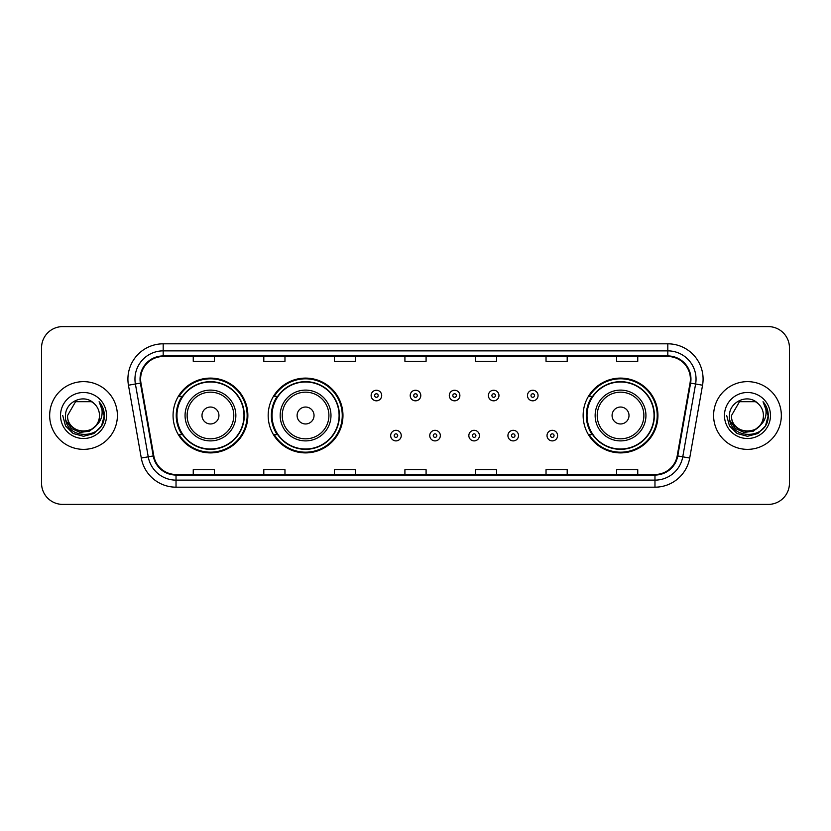 <?xml version="1.0" encoding="UTF-8"?>
<svg xmlns="http://www.w3.org/2000/svg" width="831" height="831" viewBox="0 0 831 831"><rect width="100%" height="100%" fill="white"/><g stroke="black" fill="none" stroke-linecap="round" stroke-linejoin="round"><path stroke-width="1.25" d="M583.144 415.5A37.395 37.395 0 0 0 620.539 452.895A37.395 37.395 0 0 0 657.934 415.5A37.395 37.395 0 0 0 620.539 378.105A37.395 37.395 0 0 0 583.144 415.5M268.174 415.5A37.395 37.395 0 0 0 305.569 452.895A37.395 37.395 0 0 0 342.964 415.5A37.395 37.395 0 0 0 305.569 378.105A37.395 37.395 0 0 0 268.174 415.5M173.066 415.5A37.395 37.395 0 0 0 210.461 452.895A37.395 37.395 0 0 0 247.856 415.5A37.395 37.395 0 0 0 210.461 378.105A37.395 37.395 0 0 0 173.066 415.5M182.031 434.551A34.216 34.216 0 0 1 182.031 396.449M277.149 434.551A34.216 34.216 0 0 1 277.149 396.449M592.108 434.551A34.216 34.216 0 0 1 592.108 396.449M41.55 347.763L41.55 483.237A21.17 21.17 0 0 0 62.72 504.396L768.28 504.396A21.17 21.17 0 0 0 789.45 483.237L789.45 347.763A21.17 21.17 0 0 0 768.28 326.604L62.72 326.604A21.17 21.17 0 0 0 41.55 347.763L41.55 483.237M49.663 415.5A33.863 33.863 0 0 0 83.536 449.363A33.863 33.863 0 0 0 117.4 415.5A33.863 33.863 0 0 0 83.536 381.637A33.863 33.863 0 0 0 49.663 415.5A33.863 33.863 0 0 0 83.536 449.363A33.863 33.863 0 0 0 117.4 415.5A33.863 33.863 0 0 0 83.536 381.637A33.863 33.863 0 0 0 49.663 415.5M713.6 415.5A33.863 33.863 0 0 0 747.464 449.363A33.863 33.863 0 0 0 781.337 415.5A33.863 33.863 0 0 0 747.464 381.637A33.863 33.863 0 0 0 713.6 415.5A33.863 33.863 0 0 0 747.464 449.363A33.863 33.863 0 0 0 781.337 415.5A33.863 33.863 0 0 0 747.464 381.637A33.863 33.863 0 0 0 713.6 415.5M140.616 379.092A22.582 22.582 0 0 1 163.188 356.52L667.812 356.52A22.582 22.582 0 0 1 690.042 383.018L677.203 455.824A22.582 22.582 0 0 1 654.973 474.48L176.027 474.48A22.582 22.582 0 0 1 153.797 455.824L140.958 383.018A22.582 22.582 0 0 1 140.616 379.092M140.044 379.092A23.143 23.143 0 0 0 140.397 383.112L153.236 455.928A23.143 23.143 0 0 0 176.027 475.052L654.973 475.052A23.143 23.143 0 0 0 677.764 455.928L690.603 383.112A23.143 23.143 0 0 0 667.812 355.948L163.188 355.948A23.143 23.143 0 0 0 140.044 379.092M128.452 385.22A35.276 35.276 0 0 1 163.188 343.816L667.812 343.816A35.276 35.276 0 0 1 702.548 385.22L689.709 458.037A35.276 35.276 0 0 1 654.973 487.184L176.027 487.184A35.276 35.276 0 0 1 141.291 458.037L128.452 385.22L135.391 383.995A28.223 28.223 0 0 1 163.188 350.869L667.812 350.869A28.223 28.223 0 0 1 695.609 383.995L682.76 456.811A28.223 28.223 0 0 1 654.973 480.131L176.027 480.131A28.223 28.223 0 0 1 148.24 456.811L135.391 383.995A28.223 28.223 0 0 1 134.965 379.092M768.28 326.604L62.72 326.604M62.72 504.396L768.28 504.396M789.45 483.237L789.45 347.763M677.764 455.928L682.76 456.811L695.609 383.995L702.548 385.22M404.915 356.52L404.915 361.298L426.085 361.298L426.085 356.52M334.363 356.52L334.363 361.298L355.523 361.298L355.523 356.52M263.801 356.52L263.801 361.298L284.971 361.298L284.971 356.52M193.249 356.52L193.249 361.298L214.419 361.298L214.419 356.52M475.477 356.52L475.477 361.298L496.637 361.298L496.637 356.52M546.029 356.52L546.029 361.298L567.199 361.298L567.199 356.52M616.581 356.52L616.581 361.298L637.751 361.298L637.751 356.52M426.085 474.48L426.085 469.702L404.915 469.702L404.915 474.48M355.523 474.48L355.523 469.702L334.363 469.702L334.363 474.48M284.971 474.48L284.971 469.702L263.801 469.702L263.801 474.48M214.419 474.48L214.419 469.702L193.249 469.702L193.249 474.48M496.637 474.48L496.637 469.702L475.477 469.702L475.477 474.48M567.199 474.48L567.199 469.702L546.029 469.702L546.029 474.48M637.751 474.48L637.751 469.702L616.581 469.702L616.581 474.48M95.752 425.752C87.286 437.189 66.75 429.866 67.581 415.5C66.605 436.078 100.458 436.078 99.481 415.5C100.458 436.078 66.605 436.078 67.581 415.5L75.559 401.685L91.503 401.685L93.976 403.45C84.191 393.188 65.348 401.643 65.524 415.5C63.727 440.118 103.646 440.762 104.301 416.695L104.332 415.5C104.27 410.265 102.535 405.673 99.107 401.716C101.714 405.985 102.629 410.587 101.86 415.5C101.112 419.686 99.076 423.104 95.752 425.752A15.955 15.955 0 0 0 99.481 415.5C100.458 436.078 66.605 436.078 67.581 415.5L75.559 401.685M99.481 415.5A15.955 15.955 0 0 0 93.976 403.45M96.77 424.89L89.571 431.123L80.129 432.442L71.445 428.516L66.023 420.673M60.528 415.5A23.008 23.008 0 0 0 83.536 438.508A23.008 23.008 0 0 0 106.534 415.5A23.008 23.008 0 0 0 83.536 392.492A23.008 23.008 0 0 0 60.528 415.5M99.107 401.716L104.322 416.102L103.356 409.195L104.322 416.102L103.356 409.195L104.322 416.102L99.263 401.892L104.322 416.102L99.263 401.892L104.332 415.5L101.548 425.898L93.934 433.512L83.536 436.296L73.128 433.512L65.514 425.898L62.73 415.5M99.263 401.892L104.322 416.113M218.927 415.5A8.466 8.466 0 0 0 210.461 407.034A8.466 8.466 0 0 0 201.995 415.5A8.466 8.466 0 0 0 210.461 423.966A8.466 8.466 0 0 0 218.927 415.5M235.859 415.5A25.397 25.397 0 0 0 210.461 390.103A25.397 25.397 0 0 0 185.064 415.5A25.397 25.397 0 0 0 210.461 440.897A25.397 25.397 0 0 0 235.859 415.5A25.397 25.397 0 0 1 210.461 440.897A25.397 25.397 0 0 1 185.064 415.5M243.982 415.5A33.51 33.51 0 0 0 210.461 381.99A33.51 33.51 0 0 0 176.951 415.5A33.51 33.51 0 0 0 210.461 449.01A33.51 33.51 0 0 0 243.982 415.5M247.15 415.5A36.689 36.689 0 0 1 179.112 434.551L182.508 434.551A33.832 33.832 0 0 0 244.293 415.583A33.832 33.832 0 0 0 182.508 396.449L179.112 396.449A36.689 36.689 0 0 1 247.15 415.5M314.035 415.5A8.466 8.466 0 0 0 305.569 407.034A8.466 8.466 0 0 0 297.103 415.5A8.466 8.466 0 0 0 305.569 423.966A8.466 8.466 0 0 0 314.035 415.5M330.977 415.5A25.397 25.397 0 0 0 305.569 390.103A25.397 25.397 0 0 0 280.172 415.5A25.397 25.397 0 0 0 305.569 440.897A25.397 25.397 0 0 0 330.977 415.5A25.397 25.397 0 0 1 305.569 440.897A25.397 25.397 0 0 1 280.172 415.5M339.09 415.5A33.51 33.51 0 0 0 305.569 381.99A33.51 33.51 0 0 0 272.059 415.5A33.51 33.51 0 0 0 305.569 449.01A33.51 33.51 0 0 0 339.09 415.5M342.258 415.5A36.689 36.689 0 0 1 274.22 434.551L277.616 434.551A33.832 33.832 0 0 0 339.401 415.583A33.832 33.832 0 0 0 277.616 396.449L274.22 396.449A36.689 36.689 0 0 1 342.258 415.5M629.005 415.5A8.466 8.466 0 0 0 620.539 407.034A8.466 8.466 0 0 0 612.073 415.5A8.466 8.466 0 0 0 620.539 423.966A8.466 8.466 0 0 0 629.005 415.5M645.936 415.5A25.397 25.397 0 0 0 620.539 390.103A25.397 25.397 0 0 0 595.141 415.5A25.397 25.397 0 0 0 620.539 440.897A25.397 25.397 0 0 0 645.936 415.5A25.397 25.397 0 0 1 620.539 440.897A25.397 25.397 0 0 1 595.141 415.5M654.049 415.5A33.51 33.51 0 0 0 620.539 381.99A33.51 33.51 0 0 0 587.018 415.5A33.51 33.51 0 0 0 620.539 449.01A33.51 33.51 0 0 0 654.049 415.5M657.228 415.5A36.689 36.689 0 0 1 589.179 434.551L592.586 434.551A33.832 33.832 0 0 0 654.371 415.583A33.832 33.832 0 0 0 592.586 396.449L589.179 396.449A36.689 36.689 0 0 1 657.228 415.5M763.419 415.5C764.395 436.078 730.542 436.078 731.519 415.5L739.497 401.685L755.441 401.685L757.914 403.45C748.129 393.188 729.286 401.643 729.462 415.5C727.665 440.118 767.584 440.762 768.239 416.695L768.27 415.5C768.208 410.265 766.473 405.673 763.045 401.716C765.652 405.985 766.566 410.587 765.798 415.5C765.05 419.686 763.014 423.104 759.69 425.752A15.955 15.955 0 0 0 763.419 415.5C764.395 436.078 730.542 436.078 731.519 415.5L739.497 401.685L755.441 401.685L757.914 403.45A15.955 15.955 0 0 1 763.419 415.5C764.395 436.078 730.542 436.078 731.519 415.5C730.688 429.866 751.224 437.189 759.69 425.752M760.708 424.89L753.509 431.123L744.067 432.442L735.383 428.516L729.961 420.673M724.466 415.5A23.008 23.008 0 0 0 747.464 438.508A23.008 23.008 0 0 0 770.472 415.5A23.008 23.008 0 0 0 747.464 392.492A23.008 23.008 0 0 0 724.466 415.5M763.045 401.716L768.26 416.102L767.293 409.195L768.27 415.5M726.668 415.5L729.452 425.898L737.066 433.512L747.464 436.296L757.872 433.512L765.486 425.898L768.27 415.5L763.201 401.892L768.26 416.102L763.357 402.069M763.201 401.892L768.26 416.113M381.699 395.535A5.287 5.287 0 0 1 376.412 400.822A5.287 5.287 0 0 1 371.125 395.535A5.287 5.287 0 0 1 376.412 390.238A5.287 5.287 0 0 1 381.699 395.535A5.287 5.287 0 0 0 376.412 390.238A5.287 5.287 0 0 0 371.125 395.535M420.787 395.535A5.287 5.287 0 0 1 415.5 400.822A5.287 5.287 0 0 1 410.213 395.535A5.287 5.287 0 0 1 415.5 390.238A5.287 5.287 0 0 1 420.787 395.535A5.287 5.287 0 0 0 415.5 390.238A5.287 5.287 0 0 0 410.213 395.535M459.875 395.535A5.287 5.287 0 0 1 454.588 400.822A5.287 5.287 0 0 1 449.301 395.535A5.287 5.287 0 0 1 454.588 390.238A5.287 5.287 0 0 1 459.875 395.535A5.287 5.287 0 0 0 454.588 390.238A5.287 5.287 0 0 0 449.301 395.535M498.964 395.535A5.287 5.287 0 0 1 493.676 400.822A5.287 5.287 0 0 1 488.389 395.535A5.287 5.287 0 0 1 493.676 390.238A5.287 5.287 0 0 1 498.964 395.535A5.287 5.287 0 0 0 493.676 390.238A5.287 5.287 0 0 0 488.389 395.535M538.052 395.535A5.287 5.287 0 0 1 532.764 400.822A5.287 5.287 0 0 1 527.477 395.535A5.287 5.287 0 0 1 532.764 390.238A5.287 5.287 0 0 1 538.052 395.535A5.287 5.287 0 0 0 532.764 390.238A5.287 5.287 0 0 0 527.477 395.535M390.663 435.61A5.287 5.287 0 0 1 395.951 430.313A5.287 5.287 0 0 1 401.248 435.61A5.287 5.287 0 0 1 395.951 440.897A5.287 5.287 0 0 1 390.663 435.61A5.287 5.287 0 0 0 395.951 440.897A5.287 5.287 0 0 0 401.248 435.61M429.752 435.61A5.287 5.287 0 0 1 435.049 430.313A5.287 5.287 0 0 1 440.337 435.61A5.287 5.287 0 0 1 435.049 440.897A5.287 5.287 0 0 1 429.752 435.61A5.287 5.287 0 0 0 435.049 440.897A5.287 5.287 0 0 0 440.337 435.61M468.84 435.61A5.287 5.287 0 0 1 474.137 430.313A5.287 5.287 0 0 1 479.425 435.61A5.287 5.287 0 0 1 474.137 440.897A5.287 5.287 0 0 1 468.84 435.61A5.287 5.287 0 0 0 474.137 440.897A5.287 5.287 0 0 0 479.425 435.61M507.928 435.61A5.287 5.287 0 0 1 513.226 430.313A5.287 5.287 0 0 1 518.513 435.61A5.287 5.287 0 0 1 513.226 440.897A5.287 5.287 0 0 1 507.928 435.61A5.287 5.287 0 0 0 513.226 440.897A5.287 5.287 0 0 0 518.513 435.61M547.016 435.61A5.287 5.287 0 0 1 552.314 430.313A5.287 5.287 0 0 1 557.601 435.61A5.287 5.287 0 0 1 552.314 440.897A5.287 5.287 0 0 1 547.016 435.61A5.287 5.287 0 0 0 552.314 440.897A5.287 5.287 0 0 0 557.601 435.61M667.812 343.816L667.812 355.948M135.391 383.995L140.397 383.112M176.027 487.184L176.027 475.052M654.973 475.052L654.973 487.184M141.291 458.037L153.236 455.928M690.603 383.112L695.609 383.995M163.188 343.816L163.188 355.948M682.76 456.811L689.709 458.037M233.791 415.5A23.33 23.33 0 0 0 210.461 392.17A23.33 23.33 0 0 0 187.131 415.5A23.33 23.33 0 0 0 210.461 438.83A23.33 23.33 0 0 0 233.791 415.5M328.91 415.5A23.33 23.33 0 0 0 305.569 392.17A23.33 23.33 0 0 0 282.239 415.5A23.33 23.33 0 0 0 305.569 438.83A23.33 23.33 0 0 0 328.91 415.5M643.869 415.5A23.33 23.33 0 0 0 620.539 392.17A23.33 23.33 0 0 0 597.209 415.5A23.33 23.33 0 0 0 620.539 438.83A23.33 23.33 0 0 0 643.869 415.5M374.646 395.535A1.766 1.766 0 0 0 376.412 397.301A1.766 1.766 0 0 0 378.178 395.535A1.766 1.766 0 0 0 376.412 393.769A1.766 1.766 0 0 0 374.646 395.535M413.734 395.535A1.766 1.766 0 0 0 415.5 397.301A1.766 1.766 0 0 0 417.266 395.535A1.766 1.766 0 0 0 415.5 393.769A1.766 1.766 0 0 0 413.734 395.535M452.822 395.535A1.766 1.766 0 0 0 454.588 397.301A1.766 1.766 0 0 0 456.354 395.535A1.766 1.766 0 0 0 454.588 393.769A1.766 1.766 0 0 0 452.822 395.535M491.91 395.535A1.766 1.766 0 0 0 493.676 397.301A1.766 1.766 0 0 0 495.442 395.535A1.766 1.766 0 0 0 493.676 393.769A1.766 1.766 0 0 0 491.91 395.535M530.999 395.535A1.766 1.766 0 0 0 532.764 397.301A1.766 1.766 0 0 0 534.53 395.535A1.766 1.766 0 0 0 532.764 393.769A1.766 1.766 0 0 0 530.999 395.535M397.717 435.61A1.766 1.766 0 0 0 395.951 433.844A1.766 1.766 0 0 0 394.195 435.61A1.766 1.766 0 0 0 395.951 437.376A1.766 1.766 0 0 0 397.717 435.61M436.805 435.61A1.766 1.766 0 0 0 435.049 433.844A1.766 1.766 0 0 0 433.283 435.61A1.766 1.766 0 0 0 435.049 437.376A1.766 1.766 0 0 0 436.805 435.61M475.893 435.61A1.766 1.766 0 0 0 474.137 433.844A1.766 1.766 0 0 0 472.372 435.61A1.766 1.766 0 0 0 474.137 437.376A1.766 1.766 0 0 0 475.893 435.61M514.981 435.61A1.766 1.766 0 0 0 513.226 433.844A1.766 1.766 0 0 0 511.46 435.61A1.766 1.766 0 0 0 513.226 437.376A1.766 1.766 0 0 0 514.981 435.61M554.069 435.61A1.766 1.766 0 0 0 552.314 433.844A1.766 1.766 0 0 0 550.548 435.61A1.766 1.766 0 0 0 552.314 437.376A1.766 1.766 0 0 0 554.069 435.61"/></g></svg>
